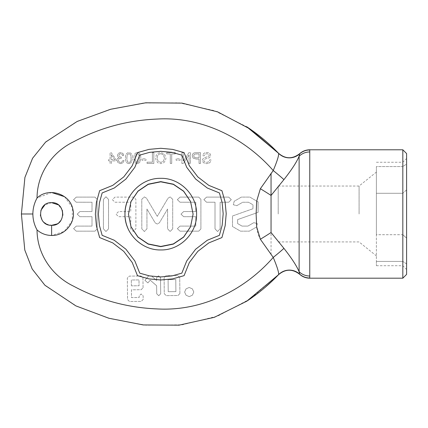 <?xml version="1.0" encoding="UTF-8"?>
<svg xmlns="http://www.w3.org/2000/svg" width="428" height="428" viewBox="0 0 428 428"><rect width="100%" height="100%" fill="white"/><g stroke="black" fill="none" stroke-linecap="round" stroke-linejoin="round"><path stroke-width="0.32" stroke-dasharray="2.14 1.6" d="M359.087 213.989L359.087 186.041L359.087 213.989M376.389 213.989L376.389 172.083L376.389 213.989M278.2 213.989L278.2 186.041L278.2 213.989M376.389 166.578L376.389 193.269L376.389 166.578L402.823 166.578L402.823 193.269L402.823 166.578L406.6 163.999L406.6 189.834L406.6 158.472L406.6 163.999L402.823 166.578L402.823 162.249L402.823 166.578L376.389 166.578M376.389 234.71L376.389 193.269L376.389 261.396L376.389 234.71L402.823 234.71L402.823 193.269L402.823 261.396L402.823 234.71L406.6 238.139L406.6 189.834L406.6 263.974L406.6 238.139L402.823 234.71L376.389 234.71M376.389 261.396L376.389 265.724L376.389 261.396L402.823 261.396L402.823 265.724L402.823 261.396L376.389 261.396M406.6 153.561L406.6 274.412M402.823 278.189L402.823 149.789M406.6 263.974L406.6 269.501L406.6 263.974L402.823 261.396L406.6 263.974M299.573 153.909A15.108 15.06 3.9 0 1 309.76 149.977L309.802 151.951A15.108 14.595 0 0 0 299.119 156.225L299.573 153.909A15.108 15.087 135.7 0 1 278.569 153.326L278.569 153.326C279.013 155.268 277.232 161.008 273.23 170.547C244.682 137.923 201.856 116.475 157.354 119.043C127.571 120.236 99.628 127.828 73.525 141.818C51.809 152.293 37.108 174.084 37.038 198.014M309.802 151.951L309.76 277.997A15.108 15.06 -3.9 0 1 299.573 274.064L299.119 271.748L299.119 156.225C296.754 161.955 291.687 169.75 283.908 179.632L271.052 195.452L271.052 173.329L273.23 170.547A15.108 0.658 38.9 0 1 283.908 179.632M406.6 189.834L402.823 193.269L406.6 189.834M376.389 193.269L402.823 193.269L376.389 193.269M196.292 153.925L199.057 153.925L199.057 157.788L196.259 157.788L194.291 157.274L193.707 155.819L194.05 154.658L194.954 154.021L199.057 153.925L199.057 157.788L196.259 157.788L194.291 157.274L193.707 155.819L194.05 154.658L194.954 154.021L196.292 153.925M199.057 159.066L199.057 163.459L200.486 163.459L200.486 152.646L194.761 152.748L193.429 153.256L192.563 154.299L192.236 155.776L193.114 158.109L196.281 159.066L199.057 159.066L199.057 163.459L200.486 163.459L200.486 152.646L194.761 152.748L193.429 153.256L192.563 154.299L192.236 155.776L193.114 158.109L196.281 159.066L199.057 159.066M176.111 158.879L176.111 160.216L180.188 160.216L180.188 158.879L176.111 158.879L176.111 160.216L180.188 160.216L180.188 158.879L176.111 158.879M160.768 153.689L163.384 154.733L164.48 158.216L163.426 161.297L160.789 162.421L158.13 161.286L157.087 158.06L157.536 155.755L158.841 154.23L160.768 153.689L163.384 154.733L164.48 158.216L163.426 161.297L160.789 162.421L158.13 161.286L157.087 158.06L157.536 155.755L158.841 154.23L160.768 153.689M163.512 162.907L165.336 160.896L165.952 158.194L164.507 153.978L160.773 152.454L158.076 153.171L156.241 155.166L155.61 158.071L156.279 161.014L158.157 162.977L160.784 163.646L163.512 162.907L165.336 160.896L165.952 158.194L164.507 153.978L160.773 152.454L158.076 153.171L156.241 155.166L155.61 158.071L156.279 161.014L158.157 162.977L160.784 163.646L163.512 162.907M147.071 162.185L147.071 163.459L153.829 163.459L153.829 152.646L152.395 152.646L152.395 162.185L147.071 162.185L147.071 163.459L153.829 163.459L153.829 152.646L152.395 152.646L152.395 162.185L147.071 162.185M137.367 153.7L138.827 154.476L139.512 158.13L138.886 161.672L137.351 162.554L135.81 161.666L135.189 158.13L135.81 154.578L137.367 153.7L138.827 154.476L139.512 158.13L138.886 161.672L137.351 162.554L135.81 161.666L135.189 158.13L135.81 154.578L137.367 153.7M137.351 163.646L139.806 162.522L140.876 158.13L140.48 155.043L139.309 153.235L137.351 152.603L135.82 152.951L134.74 153.962L134.066 155.573L133.825 158.13L134.215 161.201L135.382 163.009L137.351 163.646L139.806 162.522L140.876 158.13L140.48 155.043L139.309 153.235L137.351 152.603L135.82 152.951L134.74 153.962L134.066 155.573L133.825 158.13L134.215 161.201L135.382 163.009L137.351 163.646M120.626 163.651L122.991 162.806L124.067 160.607L122.74 160.43L121.959 162.057L120.621 162.554L119.038 161.902L118.396 160.297L118.989 158.788L120.509 158.194L121.445 158.344L121.301 157.178L119.556 156.75L118.882 155.385L119.375 154.176L120.648 153.695L121.943 154.182L122.606 155.642L123.933 155.407L122.825 153.336L120.68 152.603L119.048 152.983L117.909 154.021L117.518 155.412L117.893 156.691L119.005 157.606L117.518 158.521L116.983 160.265L118.016 162.667L120.626 163.651L122.991 162.806L124.067 160.607L122.74 160.43L121.959 162.057L120.621 162.554L119.038 161.902L118.396 160.297L118.989 158.788L120.509 158.194L121.445 158.344L121.301 157.178L119.556 156.75L118.882 155.385L119.375 154.176L120.648 153.695L121.943 154.182L122.606 155.642L123.933 155.407L122.825 153.336L120.68 152.603L119.048 152.983L117.909 154.021L117.518 155.412L117.893 156.691L119.005 157.606L117.518 158.521L116.983 160.265L118.016 162.667L120.626 163.651M128.962 153.7L130.422 154.476L131.107 158.13L130.487 161.672L128.951 162.554L127.41 161.666L126.79 158.13L127.41 154.578L128.962 153.7L130.422 154.476L131.107 158.13L130.487 161.672L128.951 162.554L127.41 161.666L126.79 158.13L127.41 154.578L128.962 153.7M128.951 163.646L131.407 162.522L132.477 158.13L132.081 155.043L130.909 153.235L128.951 152.603L127.421 152.951L126.335 153.962L125.666 155.573L125.42 158.13L125.816 161.201L126.982 163.009L128.951 163.646L131.407 162.522L132.477 158.13L132.081 155.043L130.909 153.235L128.951 152.603L127.421 152.951L126.335 153.962L125.666 155.573L125.42 158.13L125.816 161.201L126.982 163.009L128.951 163.646M141.973 158.879L141.973 160.216L146.055 160.216L146.055 158.879L141.973 158.879L141.973 160.216L146.055 160.216L146.055 158.879L141.973 158.879M111.414 154.781L114.8 159.655L111.414 159.655L111.414 154.781L114.8 159.655L111.414 159.655L111.414 154.781M110.087 160.869L110.087 163.459L111.414 163.459L111.414 160.869L116.106 160.869L116.106 159.655L111.173 152.646L110.087 152.646L110.087 159.655L108.626 159.655L108.626 160.869L110.087 160.869L110.087 163.459L111.414 163.459L111.414 160.869L116.106 160.869L116.106 159.655L111.173 152.646L110.087 152.646L110.087 159.655L108.626 159.655L108.626 160.869L110.087 160.869M170.291 153.925L170.291 163.459L171.719 163.459L171.719 153.925L175.282 153.925L175.282 152.646L166.711 152.646L166.711 153.925L170.291 153.925L170.291 163.459L171.719 163.459L171.719 153.925L175.282 153.925L175.282 152.646L166.711 152.646L166.711 153.925L170.291 153.925M189.053 154.963L189.053 163.459L190.428 163.459L190.428 152.646L188.957 152.646L183.28 161.137L183.28 152.646L181.905 152.646L181.905 163.459L183.377 163.459L189.053 154.963L189.053 163.459L190.428 163.459L190.428 152.646L188.957 152.646L183.28 161.137L183.28 152.646L181.905 152.646L181.905 163.459L183.377 163.459L189.053 154.963M208.901 163.218L210.458 161.928L211.052 159.986L209.699 159.869L209.255 161.201L208.163 162.041L206.505 162.362L205.06 162.116L204.129 161.452L203.819 160.527L204.119 159.633L205.092 158.997L209.105 157.793L210.255 156.787L210.635 155.444L210.169 153.914L208.816 152.833L206.831 152.464L204.712 152.85L203.3 153.989L202.765 155.696L204.14 155.797L204.889 154.246L206.772 153.722L208.666 154.198L209.26 155.348L208.837 156.306L204.284 157.766L202.893 158.868L202.444 160.409L202.936 162.035L204.354 163.223L206.44 163.646L208.901 163.218L210.458 161.928L211.052 159.986L209.699 159.869L209.255 161.201L208.163 162.041L206.505 162.362L205.06 162.116L204.129 161.452L203.819 160.527L204.119 159.633L205.092 158.997L209.105 157.793L210.255 156.787L210.635 155.444L210.169 153.914L208.816 152.833L206.831 152.464L204.712 152.85L203.3 153.989L202.765 155.696L204.14 155.797L204.889 154.246L206.772 153.722L208.666 154.198L209.26 155.348L208.837 156.306L204.284 157.766L202.893 158.868L202.444 160.409L202.936 162.035L204.354 163.223L206.44 163.646L208.901 163.218M64.5 196.677L72.343 207.43L72.295 220.677L64.382 231.377L51.611 235.464C46.074 235.4 41.222 233.56 37.054 229.954C34.326 224.994 32.929 219.671 32.86 213.984C32.929 208.313 34.331 202.995 37.065 198.025L51.611 192.509M37.038 229.959C37.108 253.89 51.809 275.68 73.525 286.155C99.628 300.146 127.571 307.743 157.354 308.93C201.856 311.498 244.682 290.05 273.23 257.426L260.368 239.257C258.175 235.245 256.918 230.906 256.602 226.241L257.314 223.603L253.82 222.672L247.882 226.096L242.023 226.096L237.642 223.571L237.642 219.58L256.121 213.053M271.052 173.329L260.368 188.716L256.693 201.09L249.893 197.099L241.365 197.099L234.212 201.256L233.324 204.739L236.786 205.686L242.692 202.257L248.572 202.257L252.964 204.793L252.964 208.73L232.511 215.98L232.511 226.524L240.536 231.168L249.326 231.168L256.383 227.108L256.613 226.241M115.014 197.105L112.345 199.662L115.014 202.225L130.749 202.225L130.749 211.582L118.626 211.555L115.956 214.118L118.626 216.68L130.749 216.707L130.749 228.836L133.311 231.505L135.879 228.836L135.879 199.357L133.686 197.105L115.014 197.105L112.345 199.662L115.014 202.225L130.749 202.225L130.749 211.582L118.626 211.555L115.956 214.118L118.626 216.68L130.749 216.707L130.749 228.836L133.311 231.505L135.879 228.836L135.879 199.357L133.686 197.105L115.014 197.105M172.703 228.836L172.703 199.336L170.189 196.939L167.995 198.255L157.274 216.354L146.488 198.185L144.311 196.917L141.786 199.304L141.823 228.836L144.386 231.505L146.948 228.836L146.948 208.998L155.177 222.86L157.311 224.053L159.419 222.774L167.578 209.062L167.578 228.836L170.141 231.505L172.703 228.836L170.141 231.505L167.578 228.836L167.578 209.062L159.419 222.774L157.311 224.053L155.177 222.86L146.948 208.998L146.948 228.836L144.386 231.505L141.823 228.836L141.786 199.304L144.311 196.917L146.488 198.185L157.274 216.354L167.995 198.255L170.189 196.939L172.703 199.336L172.703 228.836M105.978 196.762L103.416 199.437L103.416 228.836L105.978 231.505L108.541 228.836L108.541 199.437L105.978 196.762L103.416 199.437L103.416 228.836L105.978 231.505L108.541 228.836L108.541 199.437L105.978 196.762M228.723 202.225L231.281 199.662L228.723 197.105L206.553 197.105L203.878 199.662L206.553 202.225L215.006 202.225L215.006 228.836L217.568 231.505L220.126 228.836L220.126 202.225L228.723 202.225L231.281 199.662L228.723 197.105L206.553 197.105L203.878 199.662L206.553 202.225L215.006 202.225L215.006 228.836L217.568 231.505L220.126 228.836L220.126 202.225L228.723 202.225M180.044 197.105L177.369 199.662L180.044 202.225L195.778 202.23L195.778 211.56L183.66 211.56L180.985 214.123L183.66 216.686L195.778 216.686L195.778 226.096L180.049 226.096L177.363 228.632L180.049 231.168L198.683 231.168L200.903 228.98L200.903 199.357L198.715 197.105L180.044 197.105L177.369 199.662L180.044 202.225L195.778 202.23L195.778 211.56L183.66 211.56L180.985 214.123L183.66 216.686L195.778 216.686L195.778 226.096L180.049 226.096L177.363 228.632L180.049 231.168L198.683 231.168L200.903 228.98L200.903 199.357L198.715 197.105L180.044 197.105M76.275 197.105L73.6 199.662L76.275 202.225L92.009 202.23L92.009 211.56L79.886 211.56L77.217 214.123L79.886 216.686L92.009 216.686L92.009 226.096L76.28 226.096L73.595 228.632L76.28 231.168L94.914 231.168L97.135 228.98L97.135 199.357L94.946 197.105L76.275 197.105L73.6 199.662L76.275 202.225L92.009 202.23L92.009 211.56L79.886 211.56L77.217 214.123L79.886 216.686L92.009 216.686L92.009 226.096L76.28 226.096L73.595 228.632L76.28 231.168L94.914 231.168L97.135 228.98L97.135 199.357L94.946 197.105L76.275 197.105M143.064 287.766L142.957 277.895L140.983 275.99L129.261 276.119L127.33 278.061L127.56 299.605L129.534 301.51L141.256 301.387L143.187 299.44L143.15 295.876L141.144 293.972L139.175 295.919L139.191 297.492L131.514 297.572L131.433 289.82L141.133 289.713L143.064 287.766L142.957 277.895L140.983 275.99L129.261 276.119L127.33 278.061L127.56 299.605L129.534 301.51L141.256 301.387L143.187 299.44L143.15 295.876L141.144 293.972L139.175 295.919L139.191 297.492L131.514 297.572L131.433 289.82L141.133 289.713L143.064 287.766M186.078 295.24L189.256 296.625L192.407 295.17L193.793 291.992L192.338 288.841L189.16 287.461L186.009 288.911L184.623 292.094L186.078 295.24L189.256 296.625L192.407 295.17L193.793 291.992L192.338 288.841L189.16 287.461L186.009 288.911L184.623 292.094L186.078 295.24M160.703 293.763L160.527 277.708L158.521 275.803L156.552 277.751L156.584 280.431L151.346 275.878L148.607 275.91L144.926 280.329L147.879 282.897L150.239 280.185L156.637 285.754L156.728 293.806L158.734 295.711L160.703 293.763L160.527 277.708L158.521 275.803L156.552 277.751L156.584 280.431L151.346 275.878L148.607 275.91L144.926 280.329L147.879 282.897L150.239 280.185L156.637 285.754L156.728 293.806L158.734 295.711L160.703 293.763M179.899 293.555L179.728 277.499L177.754 275.595L166.032 275.723L164.101 277.665L164.272 293.726L166.246 295.63L177.968 295.502L179.899 293.555L179.728 277.499L177.754 275.595L166.032 275.723L164.101 277.665L164.272 293.726L166.246 295.63L177.968 295.502L179.899 293.555M223.175 213.679L222.116 202.449L219.42 192.942L207.307 188.02L195.633 179.043L186.71 167.294L181.825 155.118L172.024 152.357L160.784 151.33L149.543 152.357L139.742 155.118L134.852 167.294L125.934 179.043L114.26 188.02L102.158 192.942L99.414 202.813L98.392 214.134L99.414 225.46L102.158 235.33L114.26 240.252L125.934 249.23L134.852 260.978L139.742 273.155L149.543 275.91L160.784 276.937L172.024 275.91L181.825 273.155L186.71 260.978L195.633 249.23L207.307 240.252L219.404 235.336L222.186 225.144L223.175 213.679M96.428 226L95.358 214.134L96.428 225.925M95.369 213.989L96.428 202.267L95.369 213.989M225.096 201.893L226.209 213.668L225.096 201.968M128.47 214.139L131.011 226.797L137.934 237.133L148.206 244.104L160.778 246.662L173.361 244.104L183.633 237.139L190.556 226.797L193.098 214.139M190.556 201.481L183.633 191.145L173.361 184.174L160.778 181.622L148.206 184.174L137.934 191.145L131.011 201.481M127.699 200.438A35.808 35.808 0 0 1 196.586 214.139A35.808 35.808 0 0 1 127.699 227.846M51.611 202.658L44.903 204.857M40.885 210.335L40.344 215.145M42.126 220.179L44.191 222.544M46.256 223.972L51.611 225.315L51.611 235.464M56.967 223.972L59.048 222.533M61.097 220.185L62.879 215.15M62.338 210.335L58.32 204.857M271.052 254.644L271.052 232.522L283.908 248.342A15.108 0.658 -38.9 0 1 273.23 257.426C277.226 266.96 279.008 272.7 278.569 274.653L250.182 298.905L217.799 316.041L182.157 324.82L145.873 325.205L110.793 318.774L77.259 306.555L45.721 286.006L32.63 269.784L24.92 250.557L21.4 213.989L24.781 177.978L32.17 158.986L44.881 142.765L75.847 122.098L108.824 109.739L143.305 103.025L179.016 102.811L214.321 110.643L246.705 126.742M168.225 291.693L168.097 279.612L175.774 279.532L175.903 291.607L168.225 291.693L168.097 279.612L175.774 279.532L175.903 291.607L168.225 291.693M131.391 285.845L131.326 280.008L139.004 279.928L139.068 285.76L131.391 285.845L131.326 280.008L139.004 279.928L139.068 285.76L131.391 285.845M256.383 227.108L257.314 223.603L253.82 222.672L247.882 226.096L242.023 226.096L237.642 223.571L237.642 219.58L258.1 212.352L258.1 201.925L249.893 197.099L241.365 197.099L234.212 201.256L233.324 204.739L236.786 205.686L242.692 202.257L248.572 202.257L252.964 204.793L252.964 208.73L232.511 215.98L232.511 226.524L240.536 231.168L249.326 231.168L256.383 227.108M272.85 280.335L278.575 274.653A15.108 15.087 44.3 0 1 299.573 274.064M309.802 276.023A15.108 14.595 0 0 1 299.119 271.748M283.908 248.342C291.671 258.202 296.738 265.997 299.113 271.737M260.368 188.716A15.108 0.423 31.4 0 1 271.052 195.452L271.052 232.522A15.108 0.423 148.6 0 1 260.368 239.257M258.116 201.893L256.698 201.058M258.1 212.352L258.1 201.925M256.367 223.352L256.105 213.053L258.079 212.363M32.865 213.989L21.4 213.989M278.2 241.932L359.087 241.932L376.389 255.891M278.2 186.041L359.087 186.041L376.389 172.083M376.389 265.724L402.823 265.724L406.6 269.501M376.389 162.249L402.823 162.249L406.6 158.472M264.707 287.718L256.506 294.336"/><path stroke-width="0.64" d="M406.6 274.412L406.6 153.561L402.823 149.789L402.823 278.189L406.6 274.412M299.573 274.064A15.108 15.06 176.1 0 0 309.76 277.997L309.76 149.977A15.108 15.06 -176.1 0 0 299.573 153.909L299.119 156.225L299.119 271.748L299.573 274.064A15.108 15.087 -135.7 0 0 278.569 274.653L278.569 274.653C268.939 284.706 258.319 293.565 246.705 301.232L278.575 274.653C279.008 272.706 277.226 266.965 273.23 257.426C244.682 290.05 201.856 311.498 157.354 308.93C127.571 307.743 99.628 300.146 73.525 286.155C51.809 275.68 37.108 253.89 37.038 229.959M51.611 192.509L64.5 196.677M223.175 213.679L222.116 202.449L219.42 192.942L207.307 188.02L195.633 179.043L186.71 167.294L181.825 155.118L172.024 152.357L160.784 151.33L149.543 152.357L139.742 155.118L134.852 167.294L125.934 179.043L114.26 188.02L102.158 192.942L99.414 202.813L98.392 214.134L99.414 225.46L102.158 235.33L114.26 240.252L125.934 249.23L134.852 260.978L139.742 273.155L149.543 275.91L160.784 276.937L172.024 275.91L181.825 273.155L186.71 260.978L195.633 249.23L207.307 240.252L219.404 235.336L222.186 225.144L223.175 213.679M96.428 202.342L99.644 190.701L112.741 185.377L123.772 176.892L132.204 165.791L137.495 152.609L148.992 149.377L160.784 148.297L172.575 149.377L184.072 152.609L189.363 165.791L197.795 176.892L208.827 185.377L221.923 190.701L225.096 201.893L226.209 213.668L225.176 225.679L221.923 237.572L208.827 242.895L197.795 251.38L189.363 262.482L184.072 275.659L172.575 278.895L160.784 279.971L148.992 278.895L137.495 275.659L132.204 262.482L123.772 251.38L112.741 242.895L99.644 237.572L96.428 226L95.358 214.134L96.428 202.267L99.644 190.701L112.741 185.377L123.772 176.892L132.204 165.791L137.495 152.609L148.992 149.377L160.784 148.297L172.575 149.377L184.072 152.609L189.363 165.791L197.795 176.892L208.827 185.377L221.923 190.701L225.096 201.893M225.176 225.604L226.209 213.668L225.176 225.679L221.923 237.572L208.827 242.895L197.795 251.38L189.363 262.482L184.072 275.659L172.575 278.895L160.784 279.971L148.992 278.895L137.495 275.659L132.204 262.482L123.772 251.38L112.741 242.895L99.644 237.572L96.428 226M128.47 214.139L131.011 226.797L137.934 237.133L148.206 244.104L160.778 246.662L173.361 244.104L183.633 237.139L190.556 226.797L193.098 214.139L190.556 201.481L183.633 191.145L173.361 184.174L160.778 181.622L148.206 184.174L137.934 191.145L131.011 201.481L128.47 214.139L131.011 226.717L137.934 236.989L148.206 243.917L160.778 246.453L173.361 243.917L183.633 236.989L190.556 226.717L193.098 214.139M131.011 201.561L128.502 213.989L131.011 201.561L137.934 191.289L148.206 184.366L160.778 181.825L173.361 184.361L183.633 191.289L190.556 201.561L193.065 213.989L190.556 201.561M127.699 227.846A35.808 35.808 0 0 1 127.699 200.438M160.778 178.332C179.899 177.845 197.078 195.018 196.586 214.139C197.078 233.26 179.899 250.439 160.778 249.947C141.663 250.439 124.484 233.26 124.971 214.139C124.484 195.018 141.663 177.845 160.778 178.332M51.611 235.464C65.088 235.919 76.27 222.068 72.84 209.201C69.957 193.724 48.46 186.94 37.054 198.02C34.32 202.984 32.924 208.308 32.865 213.984C32.924 219.666 34.32 224.989 37.054 229.954C41.222 233.56 46.074 235.395 51.611 235.464L51.611 225.315L56.967 223.972M37.038 198.014C37.102 174.084 51.804 152.293 73.525 141.807C99.638 127.838 127.587 120.252 157.365 119.043C201.872 116.448 244.661 137.944 273.23 170.547L260.368 188.716L256.682 201.064L256.121 214.016L256.698 226.963L260.368 239.257L273.23 257.426A15.108 0.658 141.1 0 0 283.908 248.342L271.052 232.522A15.108 0.423 148.6 0 1 260.368 239.257M44.903 204.857L40.885 210.335M40.344 215.145L42.126 220.179M44.191 222.544L46.256 223.972M59.048 222.533L61.097 220.185M62.879 215.15L62.338 210.335M58.32 204.857L51.617 202.658M51.611 202.658C66.217 201.963 66.233 226.016 51.611 225.315C36.995 226.016 36.995 201.957 51.611 202.658M271.052 173.329L271.052 195.452L283.908 179.632A15.108 0.658 38.9 0 0 273.23 170.547C277.226 161.008 279.008 155.268 278.569 153.326C268.939 143.268 258.319 134.408 246.705 126.742L278.569 153.326L249.963 128.935L217.59 111.847L181.986 103.121L145.734 102.795L110.686 109.252L77.184 121.445L45.673 142.01L32.598 158.232L24.91 177.449L21.4 213.989L24.781 249.995L32.17 268.987L44.881 285.209L75.847 305.876L108.824 318.234L143.305 324.948L179.016 325.162L214.321 317.33L246.705 301.232M271.052 232.522L271.052 195.452A15.108 0.423 31.4 0 0 260.368 188.716M283.908 179.632C291.687 169.75 296.754 161.955 299.113 156.252M299.113 271.737C296.748 266.013 291.677 258.212 283.908 248.342M249.963 128.935C260.304 136.115 269.843 144.241 278.575 153.32A15.108 15.087 135.7 0 0 299.573 153.909L299.573 153.909M309.802 151.951A15.108 14.595 180 0 0 299.119 156.225M299.119 271.748A15.108 14.595 0 0 0 309.802 276.023M32.865 213.989L21.4 213.989M309.765 278.189L402.823 278.189M278.478 153.229C285.337 159.056 292.351 159.243 299.53 153.786C302.446 151.18 305.86 149.848 309.765 149.789L402.823 149.789M272.85 280.335L264.707 287.718M256.506 294.336L250.182 298.905M309.765 278.184C305.86 278.125 302.446 276.793 299.53 274.188C292.372 268.731 285.353 268.918 278.478 274.744"/></g></svg>
